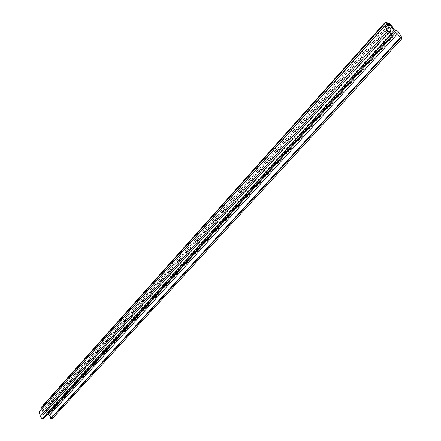 <?xml version="1.0" encoding="UTF-8"?>
<svg xmlns="http://www.w3.org/2000/svg" width="441" height="441" viewBox="0 0 441 441"><rect width="100%" height="100%" fill="white"/><g stroke="black" fill="none" stroke-linecap="round" stroke-linejoin="round"><path stroke-width="0.33" stroke-dasharray="2.21 1.65" d="M50.721 418.421L51.013 418.101M397.429 33.819L49.326 415.389M47.887 413.967L47.137 413.652L45.71 407.953L44.91 407.302L43.058 407.429L44.376 413.619L43.433 414.182L43.725 414.413L43.036 415.323L42.749 415.086L42.821 418.355L43.422 418.878M39.172 411.701L42.628 411.751L41.873 408.691M41.741 406.85L45.71 406.679L46.911 407.655L47.959 411.822L51.365 411.872L52.507 416.376L52.01 418.95M43.152 418.355L391.917 34.26M42.821 418.355L391.553 34.111M42.749 415.086L390.042 30.793M43.036 415.323L390.125 31.532M43.725 414.413L390.539 30.853M43.433 414.182L390.395 30.186M44.376 413.619L390.759 30.501M47.137 413.652L391.614 34.133M51.046 418.426L400.549 37.766M52.507 416.376L401.233 36.344M51.365 411.872L398.019 31.339M47.959 411.822L394.293 29.806M42.628 411.751L388.46 27.403M42.959 407.908L387.143 23.704M43.438 407.28L387.093 23.621M44.91 407.302L388.014 25.065M45.71 407.953L388.863 26.399M46.911 407.655L391.332 25.181M45.71 406.679L389.607 23.687M42.319 406.619L385.886 22.138M43.499 414.628L390.643 30.694M43.058 407.429L387.044 23.268"/><path stroke-width="0.66" d="M401.828 38.714L52.01 418.95L50.709 418.939L50.721 418.421L400.191 37.623L400.549 37.766L397.429 33.819L394.204 31.278L390.164 24.955L387.396 23.285L387.044 23.268L387.143 23.704L391.184 30.038L390.395 30.186L390.814 30.545L390.461 31.157L390.042 30.793L391.553 34.111L392.44 34.905L390.996 34.315L387.865 30.887L384.662 25.837L388.46 27.403L385.357 22.111L389.607 23.687L391.332 25.181L394.293 29.806L398.019 31.339L401.233 36.344L401.828 38.714L400.411 38.135L400.191 37.623M51.013 418.101L49.513 415.179M397.347 33.974L49.326 415.389L47.887 413.967M392.44 34.905L43.422 418.878L42.104 418.867L40.291 416.249L39.172 411.701L384.662 25.837M41.873 408.691L41.741 406.85L385.357 22.111M42.104 418.867L390.996 34.315M40.291 416.249L387.865 30.887M390.125 31.532L390.461 31.157M390.539 30.853L390.814 30.545M390.759 30.501L391.184 30.038M391.614 34.133L394.204 31.278M48.361 414.237L395.792 32.397M48.19 414.468L395.704 32.551M50.709 418.939L400.411 38.135M387.093 23.621L387.396 23.285M388.014 25.065L389.012 23.957M388.863 26.399L390.164 24.955M41.592 407.567L385.506 22.761"/></g></svg>
